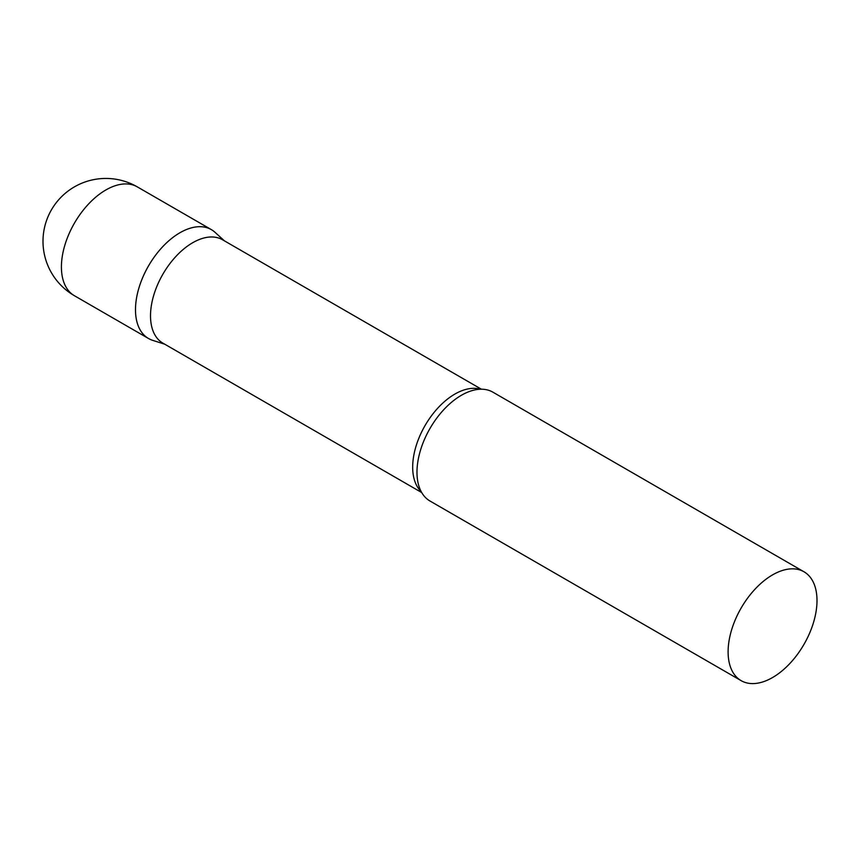 <?xml version="1.0" encoding="UTF-8"?>
<svg xmlns="http://www.w3.org/2000/svg" width="860" height="860" viewBox="0 0 860 860"><rect width="100%" height="100%" fill="white"/><g stroke="black" fill="none" stroke-linecap="round" stroke-linejoin="round"><path stroke-width="1.29" d="M74.433 295.733L148.511 338.507A62.855 36.292 -60 0 1 138.869 288.132A62.855 36.292 -60 0 1 179.933 232.748A62.855 36.292 -60 0 1 211.367 229.631L137.288 186.867A62.855 62.855 0 0 0 43 241.305A62.855 62.855 0 0 0 74.433 295.733A62.855 36.292 -60 0 1 61.415 266.966A62.855 36.292 -60 0 1 105.855 189.974A62.855 36.292 -60 0 1 137.288 186.867M481.385 389.204L222.547 239.768A59.673 34.454 120 0 0 176.558 255.753A59.673 34.454 120 0 0 150.511 315.803A59.673 34.454 120 0 0 162.873 343.118L421.712 492.565M224.406 240.843L215.032 232.318A62.855 36.292 120 0 0 165.528 243.842A62.855 36.292 120 0 0 135.493 309.729A62.855 36.292 120 0 0 152.672 340.345L164.733 344.193M803.982 571.782L492.855 392.149A62.855 36.292 120 0 0 470.345 391.16A62.855 36.292 120 0 0 416.982 472.248A62.855 36.292 120 0 0 417.885 482.03A62.855 36.292 120 0 0 430 501.025L741.126 680.647A62.855 36.292 120 0 0 789.566 663.812A62.855 36.292 120 0 0 817 600.549A62.855 36.292 120 0 0 803.982 571.782A62.855 36.292 120 0 0 755.542 588.616A62.855 36.292 120 0 0 728.108 651.88A62.855 36.292 120 0 0 741.126 680.647M480.256 389.225A59.673 34.454 120 0 0 436.041 410.08A59.673 34.454 120 0 0 412.682 467.163A59.673 34.454 120 0 0 421.163 491.576"/></g></svg>
